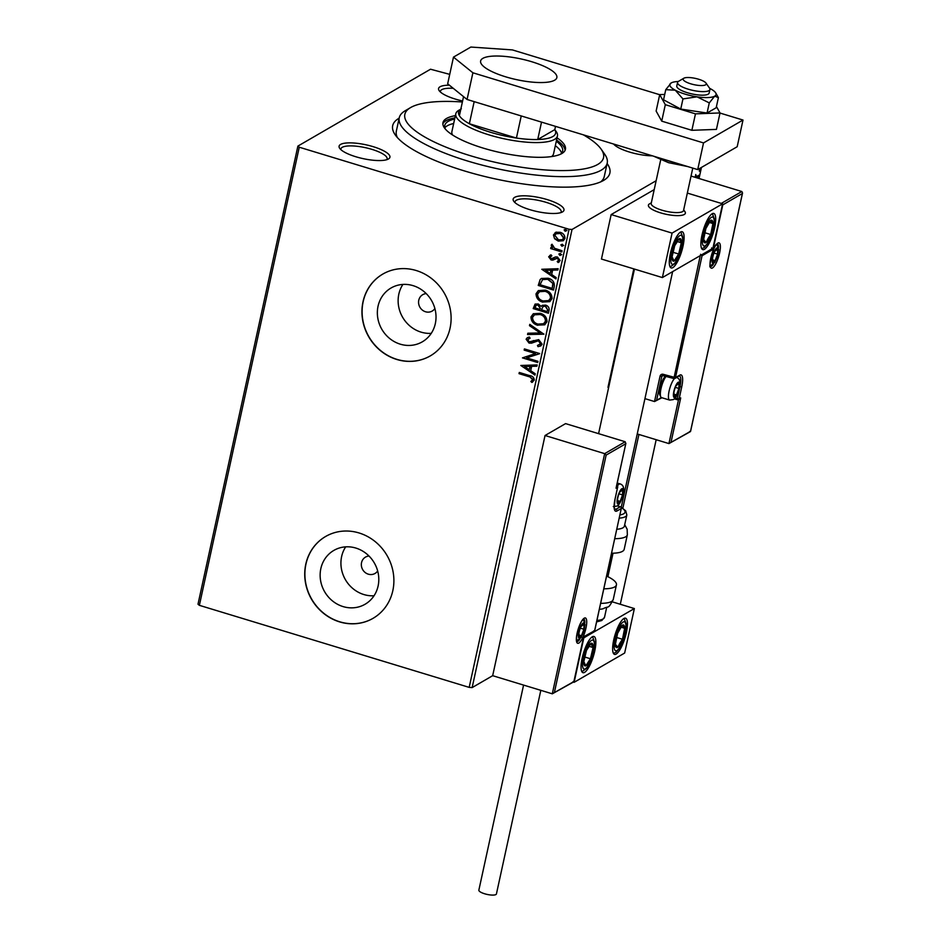 <?xml version="1.0" encoding="UTF-8"?>
<svg xmlns="http://www.w3.org/2000/svg" width="941" height="941" viewBox="0 0 941 941"><rect width="100%" height="100%" fill="white"/><g stroke="black" fill="none" stroke-linecap="round" stroke-linejoin="round"><path stroke-width="1.41" d="M607.121 163.511A111.156 30.171 -167.7 0 1 603.663 180.378A111.156 30.171 -167.7 0 1 464.172 170.85A111.156 30.171 -167.7 0 1 395.279 134.939A111.156 30.171 -167.7 0 1 399.16 118.166M462.384 101.993A101.687 27.607 12.3 0 0 410.523 107.615A101.687 27.607 12.3 0 0 470.241 155.677A101.687 27.607 12.3 0 0 570.175 170.392A101.687 27.607 12.3 0 0 601.17 149.184L604.71 154.242A106.415 28.889 -167.7 0 1 607.204 163.122A106.415 28.889 -167.7 0 1 467.689 161.04A106.415 28.889 -167.7 0 1 399.243 117.778L396.337 131.128A106.415 28.889 12.3 0 0 397.349 137.539M652.395 155.83A26.019 7.058 -167.7 0 1 629.376 152.019A26.019 7.058 -167.7 0 1 613.567 144.02M614.449 144.291A23.654 6.422 12.3 0 0 614.473 144.949M529.889 209.678A26.019 7.058 -167.7 0 1 513.762 201.268A26.019 7.058 -167.7 0 1 521.69 195.846A26.019 7.058 -167.7 0 1 547.25 199.61A26.019 7.058 -167.7 0 1 562.53 211.901A26.019 7.058 -167.7 0 1 529.889 209.678M560.86 212.619A23.654 6.422 12.3 0 0 561.189 211.901A23.654 6.422 12.3 0 0 545.98 202.291A23.654 6.422 12.3 0 0 514.974 201.833A23.654 6.422 12.3 0 0 514.986 202.609M355.816 156.747A26.019 7.058 -167.7 0 1 339.701 148.337A26.019 7.058 -167.7 0 1 347.629 142.914A26.019 7.058 -167.7 0 1 373.189 146.678A26.019 7.058 -167.7 0 1 388.468 158.97A26.019 7.058 -167.7 0 1 355.816 156.747M386.798 159.676A23.654 6.422 12.3 0 0 387.127 158.97A23.654 6.422 12.3 0 0 371.918 149.36A23.654 6.422 12.3 0 0 340.913 148.89A23.654 6.422 12.3 0 0 340.913 149.678M462.607 100.969A26.019 7.058 -167.7 0 1 455.315 99.087A26.019 7.058 -167.7 0 1 439.188 90.677A26.019 7.058 -167.7 0 1 449.398 85.196M453.268 88.336A23.654 6.422 12.3 0 0 440.4 91.242A23.654 6.422 12.3 0 0 440.412 92.018M426.226 293.604A9.457 8.728 -120.1 0 0 422.721 294.686A9.457 8.728 -120.1 0 0 418.686 303.802A9.457 8.728 -120.1 0 0 425.532 311.765A9.457 8.728 -120.1 0 0 432.213 311.048A9.457 8.728 -120.1 0 0 434.883 308.554M413.064 285.641A31.124 28.712 -120.1 0 0 391.08 287.981A31.124 28.712 -120.1 0 0 377.776 317.987A31.124 28.712 -120.1 0 0 400.301 344.183A31.124 28.712 -120.1 0 0 422.286 341.842A31.124 28.712 -120.1 0 0 435.601 311.836A31.124 28.712 -120.1 0 0 413.064 285.641M402.901 284.429A31.124 28.712 -120.1 0 0 421.086 332.138A31.124 28.712 -120.1 0 0 431.249 333.349M355.851 548.062A31.124 28.712 -120.1 0 0 333.867 550.403A31.124 28.712 -120.1 0 0 320.563 580.409A31.124 28.712 -120.1 0 0 343.089 606.592A31.124 28.712 -120.1 0 0 365.073 604.251A31.124 28.712 -120.1 0 0 378.376 574.257A31.124 28.712 -120.1 0 0 355.851 548.062M345.688 546.85A31.124 28.712 -120.1 0 0 363.873 594.547A31.124 28.712 -120.1 0 0 374.036 595.759M359.015 532.947A47.297 43.639 -120.1 0 0 325.598 536.499A47.297 43.639 -120.1 0 0 305.378 582.091A47.297 43.639 -120.1 0 0 339.619 621.895A47.297 43.639 -120.1 0 0 373.024 618.343A47.297 43.639 -120.1 0 0 393.244 572.74A47.297 43.639 -120.1 0 0 359.015 532.947M325.68 536.452A47.297 43.639 -120.1 0 0 305.543 582.056A47.297 43.639 -120.1 0 0 339.772 621.801A47.297 43.639 -120.1 0 0 373.106 618.296M416.228 270.526A47.297 43.639 -120.1 0 0 382.811 274.078A47.297 43.639 -120.1 0 0 362.591 319.681A47.297 43.639 -120.1 0 0 396.831 359.486A47.297 43.639 -120.1 0 0 430.249 355.921A47.297 43.639 -120.1 0 0 450.468 310.33A47.297 43.639 -120.1 0 0 416.228 270.526M382.893 274.031A47.297 43.639 -120.1 0 0 362.755 319.634A47.297 43.639 -120.1 0 0 396.984 359.391A47.297 43.639 -120.1 0 0 430.319 355.874M369.001 556.025A9.457 8.728 -120.1 0 0 365.508 557.096A9.457 8.728 -120.1 0 0 361.462 566.223A9.457 8.728 -120.1 0 0 368.307 574.175A9.457 8.728 -120.1 0 0 375 573.469A9.457 8.728 -120.1 0 0 377.67 570.964M656.148 180.719L572.034 229.475L472.147 687.589L469.183 687.377L569.07 229.263L299.262 147.219L199.374 605.334L197.998 604.216L297.885 146.102L430.531 69.222L449.727 74.363M554.567 238.732L553.437 234.932L555.966 232.274L560.177 232.309C563.341 233.239 564.941 235.285 564.953 238.438L563.306 240.731L558.272 241.096L554.567 238.732L553.437 234.932M555.108 232.65L555.966 232.274M561.801 251.953L550.673 248.565L550.932 247.377L552.567 247.871L551.191 245.225L551.767 244.437L552.826 245.366L554.543 248.271L562.059 250.753L561.801 251.953M557.213 261.527L558.742 260.245L557.272 258.234L552.885 260.116L551.085 259.975L548.662 256.811L550.756 254.976L551.555 255.976L550.05 257.152L551.297 258.763L555.672 256.893L557.472 257.022L560.142 260.528L558.095 262.527L557.213 261.527L558.107 261.116M549.862 255.387L550.756 254.976M551.555 255.976L550.05 257.152M552.367 258.787L555.672 256.893M558.872 262.21L558.095 262.527L557.578 261.398M554.72 259.128L551.085 259.975M554.273 286.452L553.484 290.075L538.252 285.441L540.134 279.548L541.393 278.465L548.156 278.242C552.59 279.395 554.625 282.135 554.273 286.452M548.438 313.224L533.206 308.589L535.064 304.108L538.24 303.955L541.169 306.401L542.275 305.355L545.592 305.119C548.109 305.907 549.285 307.566 549.121 310.118L548.438 313.224M543.874 334.184L527.548 334.537L527.842 333.232L540.216 332.961L529.489 325.668L529.771 324.363L543.874 334.184M537.958 361.32L537.687 362.52L522.467 357.886L535.523 353.557L524.161 350.111L524.419 348.911L539.652 353.534L526.619 357.874L537.958 361.32M529.16 376.741L519.02 373.659L519.291 372.46L529.571 375.588C532.441 375.953 534.018 377.435 534.288 380.058L531.888 382.458L530.853 381.493L532.724 379.588L529.477 376.553L519.02 373.659M532.618 382.081L530.853 381.493M469.183 687.377L199.374 605.334M520.808 365.473L537.17 364.92L536.888 366.214L531.653 366.331L530.7 370.707L535.241 373.789L534.947 375.094L520.808 365.473L535.029 374.741M539.828 344.759L540.84 343.606L538.734 340.642L531.512 343.171L529.065 343.089L526.113 339.219L527.289 337.678L529.348 336.996L530.077 338.219L527.678 339.713L529.265 341.865L538.699 339.63L542.11 344.171L540.781 345.935L538.017 346.664L537.464 345.453L540.534 343.783L538.417 340.818L533.818 342.101M531.383 341.748L533.335 340.666M537.758 325.304C533.394 324.069 531.136 321.281 530.971 316.929L533.288 313.765L540.299 313.306C544.663 314.553 546.897 317.352 547.003 321.704L544.71 324.81L538.076 325.115C533.712 323.88 531.453 321.093 531.289 316.752L530.971 316.929M542.804 302.143C538.44 300.92 536.182 298.121 536.029 293.78L538.334 290.604L545.345 290.146C549.709 291.392 551.944 294.204 552.061 298.556L549.767 301.661L543.122 301.967C538.758 300.732 536.499 297.944 536.335 293.592L536.029 293.78M541.781 269.279L558.142 268.714L557.86 270.02L552.626 270.138L551.673 274.513L556.213 277.595L555.931 278.901L541.781 269.279L556.002 278.548M561.706 254.623L559.895 255.423L558.848 254.035L560.33 253.423L561.389 254.811L559.895 255.423L561.389 254.811M560.213 255.234L558.848 254.035L560.33 253.423M563.706 245.448L561.906 246.236L560.848 244.86L562.342 244.248L563.388 245.625L561.906 246.236L563.388 245.625M562.212 246.06L560.848 244.86L562.342 244.248M566.964 230.474L565.165 231.274L564.118 229.886L565.6 229.275L566.647 230.663L565.165 231.274L566.647 230.663M565.482 231.086L564.118 229.886L565.6 229.275M695.328 177.367L695.752 174.508L696.364 176.602L699.069 175.202L698.81 176.402L696.505 177.731M695.293 176.32L696.364 176.602M606.145 455.091L604.663 453.644L625.189 441.741L625.73 443.752L606.145 455.091L554.367 692.6L552.296 693.823L492.672 675.685L472.147 687.589M699.034 178.496L701.445 167.439M699.339 171.156L700.022 169.239L700.269 169.968L699.586 171.238L699.351 170.509M700.022 169.239L700.269 169.968L699.61 169.768M297.885 146.102L299.262 147.219M569.07 229.263L572.034 229.475M600.699 181.872A106.415 28.889 12.3 0 0 604.287 176.461L607.204 163.122M698.01 175.814L698.81 176.402M697.94 176.132L695.634 177.461M519.338 373.471L519.55 372.542M531.159 381.317L532.335 380.317M533.041 379.411L529.477 376.553M536.923 366.037L531.653 366.331M529.254 369.719L530.301 366.19L524.502 366.496L529.254 369.719L529.983 366.367L524.502 366.496M537.746 362.261L522.467 357.886M524.161 350.111L535.523 353.557M524.478 349.923L524.678 348.982M539.616 353.722L526.619 357.874M540.946 345.841L538.017 346.664M538.334 346.476L537.84 345.406M534.3 341.818L531.512 343.171M531.83 342.995L529.065 343.089M529.383 342.9L526.113 339.219M526.431 339.042L527.442 337.596M530.018 338.125L528.56 338.678M531.7 341.559L533.535 340.548L531.7 341.559M543.91 334.008L527.548 334.537M527.866 334.361L528.113 333.232M529.489 325.668L540.216 332.961M529.807 325.48L530.018 324.527M531.289 316.752L533.453 313.671M544.874 324.716L538.076 325.115M543.769 323.622L545.756 321.093C545.686 317.564 543.886 315.306 540.346 314.318L534.664 314.741M540.028 314.494L534.5 314.835L532.547 317.352C532.688 320.857 534.5 323.116 538.017 324.104L543.616 323.716L545.439 321.269C545.368 317.752 543.569 315.494 540.028 314.494L540.346 314.318M548.497 312.965L533.206 308.589M533.523 308.413L535.217 304.025M542.439 305.26L541.169 306.401M545.651 306.143L543.063 306.507L541.475 309.836L547.144 311.553L547.756 310.001L545.651 306.143L543.228 306.413M538.323 304.978L536.147 305.237L535.029 307.872L539.911 309.354L540.369 308.566L538.323 304.978L536.323 305.143M540.369 308.566L538.017 305.155M539.911 309.354L540.052 308.742M547.756 310.001L545.333 306.319M547.144 311.553L547.439 310.189M536.335 293.592L538.499 290.522M549.92 301.567L543.122 301.967M548.815 300.473L550.803 297.944C550.732 294.415 548.932 292.157 545.392 291.169L539.711 291.592M545.086 291.345L539.546 291.686L537.593 294.204C537.734 297.709 539.558 299.956 543.063 300.944L548.662 300.567L550.485 298.121C550.414 294.604 548.615 292.345 545.086 291.345L545.392 291.169M553.543 289.816L538.252 285.441M538.57 285.264L540.134 279.548M540.44 279.359L541.557 278.371M548.203 279.254L542.534 279.606L540.075 284.723L552.191 288.405L553.096 283.606L548.203 279.254L542.698 279.524M553.096 283.606L547.885 279.43M552.191 288.405L552.779 283.794M557.895 269.844L552.626 270.138M550.226 273.525L551.273 269.996L545.474 270.302L550.226 273.525L550.956 270.173L545.474 270.302M551.402 259.798L548.662 256.811M548.979 256.622L551.073 254.799M551.873 255.787L550.367 256.964L551.873 255.787M553.779 257.928L554.837 257.199M559.025 262.116L558.413 262.351M557.531 261.351L558.742 260.245M559.06 260.057L557.272 258.234M557.59 258.057L555.037 258.94M554.037 259.622L553.202 259.928M561.859 251.694L550.673 248.565M550.991 248.389L551.191 247.448M551.191 245.225L552.567 247.871M551.508 245.048L552.085 244.248M553.755 234.756L556.284 232.086M563.459 240.637L558.272 241.096M558.578 240.908L554.884 238.544M562.506 239.59L563.906 237.85L560.248 233.321L556.143 233.697M559.93 233.509L555.99 233.78L554.802 235.356L558.542 239.896L562.353 239.684L563.588 238.026L560.248 233.321M399.243 117.778A106.415 28.889 -167.7 0 1 405.206 110.744L410.523 107.615M551.602 156.571A52.026 14.127 12.3 0 0 553.567 153.759L557.448 135.963A52.026 14.127 -167.7 0 1 489.249 134.951A52.026 14.127 -167.7 0 1 455.785 113.802A52.026 14.127 -167.7 0 1 458.69 110.356L460.831 109.097M561.577 153.171A60.306 16.373 12.3 0 0 555.331 145.667M556.307 141.221A60.306 16.373 -167.7 0 1 562.624 151.078A60.306 16.373 -167.7 0 1 560.448 154.253M455.373 115.649A62.671 17.009 12.3 0 0 442.964 122.648A62.671 17.009 12.3 0 0 483.262 148.125A62.671 17.009 12.3 0 0 565.423 149.348A62.671 17.009 12.3 0 0 557.048 137.821M565.047 150.431A62.671 17.009 12.3 0 0 556.566 140.044M601.17 149.184A101.687 27.607 12.3 0 0 583.338 134.834M454.891 117.872A62.671 17.009 12.3 0 0 442.858 123.789M445.446 129.176A60.306 16.373 -167.7 0 1 444.787 125.376A60.306 16.373 -167.7 0 1 454.632 119.06M453.668 123.506A60.306 16.373 12.3 0 0 444.87 127.729M455.785 113.802L451.903 131.587A52.026 14.127 12.3 0 0 452.527 134.975M683.589 210.29A18.914 5.14 -167.7 0 1 685.366 213.219A18.914 5.14 -167.7 0 1 660.57 212.854A18.914 5.14 -167.7 0 1 648.396 205.162A18.914 5.14 -167.7 0 1 651.243 203.232M714.607 227.875A18.914 5.187 -73.1 0 1 702.786 249.636A18.914 5.187 -73.1 0 1 701.974 235.203A18.914 5.187 -73.1 0 1 713.796 213.442A18.914 5.187 -73.1 0 1 714.607 227.875M670.38 253.505A18.914 5.187 106.9 0 0 671.192 267.938A18.914 5.187 106.9 0 0 683.013 246.177A18.914 5.187 106.9 0 0 682.201 231.745A18.914 5.187 106.9 0 0 670.38 253.505M662.382 277.571L672.074 233.097L722.606 203.809L712.913 248.283L662.382 277.571L601.452 259.046L611.156 214.572L654.207 189.623M672.074 233.097L611.156 214.572M722.606 203.809L687.342 193.081L721.3 203.409L741.837 191.517L691.047 176.073M582.138 658.253A18.914 5.187 -73.1 0 1 593.959 636.481A18.914 5.187 -73.1 0 1 594.771 650.925A18.914 5.187 -73.1 0 1 582.95 672.686A18.914 5.187 -73.1 0 1 582.138 658.253M626.353 632.623A18.914 5.187 106.9 0 0 625.542 618.178A18.914 5.187 106.9 0 0 613.72 639.939A18.914 5.187 106.9 0 0 614.532 654.383A18.914 5.187 106.9 0 0 626.353 632.623M634.363 608.556L624.659 653.03L574.128 682.319L583.832 637.833L634.363 608.556L612.415 601.875M574.128 682.319L573.363 682.084M684.66 77.891A11.821 3.211 12.3 0 0 683.825 78.232A11.821 3.211 12.3 0 0 689.871 83.537A11.821 3.211 12.3 0 0 704.762 85.184A11.821 3.211 12.3 0 0 705.985 83.067A11.821 3.211 12.3 0 0 696.399 78.632A11.821 3.211 12.3 0 0 684.66 77.891M705.985 83.067L709.538 88.136A16.55 4.493 -167.7 0 1 709.914 89.513A16.55 4.493 -167.7 0 1 707.82 91.101A16.55 4.493 -167.7 0 1 689.13 89.454A16.55 4.493 -167.7 0 1 677.567 82.455A16.55 4.493 -167.7 0 1 678.496 81.361L683.825 78.232M660.688 159.864L651.196 203.444A16.55 4.493 12.3 0 0 662.746 210.431A16.55 4.493 12.3 0 0 681.437 212.078A16.55 4.493 12.3 0 0 683.542 210.49L692.776 168.11M683.684 209.855L684.93 211.643A18.914 5.14 -167.7 0 1 685.366 213.219A18.914 5.14 -167.7 0 1 682.966 215.03A18.914 5.14 -167.7 0 1 661.605 213.16A18.914 5.14 -167.7 0 1 648.396 205.162A18.914 5.14 -167.7 0 1 649.455 203.903L651.325 202.809M625.189 441.741L565.576 423.615L545.039 435.507L492.672 675.685M573.692 681.896L552.296 693.823L604.663 453.644L545.039 435.507M616.202 487.756L625.894 443.27L616.237 487.285M554.367 692.6L573.939 681.543L583.643 637.069L582.526 637.445M593.571 631.035L594.7 630.376L621.272 508.505L594.7 630.658L583.643 636.775L573.951 681.26L572.822 681.919M690.329 431.66L668.933 443.587L637.245 433.954M661.911 397.737L654.524 401.548L644.938 398.631M608.615 387.586L607.968 387.386L633.799 268.879M675.12 398.019L677.344 398.69L677.532 399.749A1.423 1.306 -120.1 0 0 678.532 399.643L668.933 443.587L690.588 431.319L742.543 193.046L741.837 191.517M722.512 204.268L722.794 204.867L742.378 193.517L690.588 431.025L689.471 431.696M678.637 399.113L680.708 397.902L671.004 442.376M722.794 204.867L713.102 249.341L711.608 247.895M713.102 249.341L702.045 255.752L675.473 377.623L663.252 374.318A2.835 2.623 -120.1 0 0 660.053 376.2L654.524 401.548L661.382 397.561M702.045 255.752L700.551 254.293M675.073 396.502A7.093 1.941 106.9 0 0 676.461 394.914A7.093 1.941 106.9 0 0 678.908 388.457A7.093 1.941 106.9 0 0 678.979 383.363A7.093 1.941 106.9 0 0 676.614 384.74A7.093 1.941 106.9 0 0 676.003 385.834A7.093 1.941 106.9 0 0 674.168 391.197A7.093 1.941 106.9 0 0 673.874 392.856A7.093 1.941 106.9 0 0 674.085 396.29A7.093 1.941 106.9 0 0 675.073 396.502M673.909 392.609L674.085 396.29L676.461 394.914L678.908 388.457L678.979 383.363L676.073 385.704M666.181 376.282A11.821 3.246 106.9 0 0 661.405 386.963A11.821 3.246 106.9 0 0 660.77 396.879A11.821 3.246 106.9 0 0 661.523 397.62L669.616 400.078A11.821 3.246 -73.1 0 1 669.133 390.927A11.821 3.246 -73.1 0 1 674.368 378.623M660.77 396.879L659.864 394.997A10.222 2.799 -73.1 0 1 660.794 385.045A10.222 2.799 -73.1 0 1 665.558 376.259A10.222 2.799 -73.1 0 1 665.569 376.247M675.332 387.363L678.908 388.457M677.449 382.905L678.979 383.363M673.838 394.126L676.461 394.914M618.755 502.965A7.093 1.941 106.9 0 0 620.131 501.388A7.093 1.941 106.9 0 0 622.577 494.931A7.093 1.941 106.9 0 0 622.648 489.838A7.093 1.941 106.9 0 0 620.284 491.202A7.093 1.941 106.9 0 0 619.684 492.308A7.093 1.941 106.9 0 0 617.837 497.671A7.093 1.941 106.9 0 0 617.543 499.33A7.093 1.941 106.9 0 0 617.767 502.765A7.093 1.941 106.9 0 0 618.755 502.965M617.578 499.083L617.767 502.765L620.131 501.388L622.577 494.931L622.648 489.838L619.754 492.178M619.002 493.837L622.577 494.931M621.131 489.367L622.648 489.838M617.508 500.588L620.131 501.388M580.079 637.292A7.093 1.941 106.9 0 0 581.467 635.704A7.093 1.941 106.9 0 0 583.902 629.247A7.093 1.941 106.9 0 0 583.985 624.154A7.093 1.941 106.9 0 0 581.609 625.53A7.093 1.941 106.9 0 0 581.009 626.624A7.093 1.941 106.9 0 0 579.174 631.987A7.093 1.941 106.9 0 0 578.88 633.646A7.093 1.941 106.9 0 0 579.091 637.081A7.093 1.941 106.9 0 0 580.079 637.292M578.915 633.399L579.091 637.081L581.467 635.704L583.902 629.247L583.985 624.154L581.079 626.494M580.338 628.153L583.902 629.247M582.455 623.695L583.985 624.154M578.844 634.916L581.467 635.704M713.748 262.174A7.093 1.941 106.9 0 0 715.125 260.598A7.093 1.941 106.9 0 0 717.571 254.141A7.093 1.941 106.9 0 0 717.642 249.047A7.093 1.941 106.9 0 0 715.278 250.412A7.093 1.941 106.9 0 0 714.678 251.518A7.093 1.941 106.9 0 0 712.831 256.881A7.093 1.941 106.9 0 0 712.537 258.54A7.093 1.941 106.9 0 0 712.76 261.974A7.093 1.941 106.9 0 0 713.748 262.174M712.572 258.293L712.76 261.974L715.125 260.598L717.571 254.141L717.642 249.047L714.748 251.388M713.996 253.047L717.571 254.141M716.125 248.577L717.642 249.047M712.502 259.798L715.125 260.598M680.896 239.285A11.821 3.246 106.9 0 0 679.343 238.614A11.821 3.246 106.9 0 0 674.721 245.672A11.821 3.246 106.9 0 0 672.086 256.905A11.821 3.246 106.9 0 0 674.062 261.069A11.821 3.246 106.9 0 0 678.684 254.011A11.821 3.246 106.9 0 0 681.319 242.778A11.821 3.246 106.9 0 0 680.896 239.285M680.037 240.614L679.343 238.614L674.721 245.672L672.086 256.905L674.062 261.069L678.684 254.011L681.319 242.778L680.037 240.614M672.874 252.247L678.684 254.011M677.108 241.496L681.319 242.778M592.642 644.02A11.821 3.246 106.9 0 0 591.089 643.362A11.821 3.246 106.9 0 0 586.478 650.419A11.821 3.246 106.9 0 0 583.832 661.652A11.821 3.246 106.9 0 0 585.82 665.816A11.821 3.246 106.9 0 0 590.43 658.747A11.821 3.246 106.9 0 0 593.065 647.526A11.821 3.246 106.9 0 0 592.642 644.02M591.795 645.35L591.089 643.362L586.478 650.419L583.832 661.652L585.82 665.816L590.43 658.747L593.065 647.526L591.795 645.35M584.632 656.983L590.43 658.747M588.866 646.244L593.065 647.526M620.166 644.338A11.821 3.246 106.9 0 0 622.472 639.257A11.821 3.246 106.9 0 0 624.671 628.282A11.821 3.246 106.9 0 0 622.236 625.306A11.821 3.246 106.9 0 0 617.614 633.305A11.821 3.246 106.9 0 0 615.402 644.279A11.821 3.246 106.9 0 0 617.837 647.255A11.821 3.246 106.9 0 0 620.166 644.338M619.86 643.173L622.472 639.257L624.671 628.282L622.236 625.306L617.614 633.305L615.402 644.279L617.837 647.255L619.86 643.173M620.931 627.153L624.671 628.282M614.108 646.126L617.837 647.255M616.484 637.445L622.472 639.257M708.42 239.59A11.821 3.246 106.9 0 0 710.714 234.521A11.821 3.246 106.9 0 0 712.913 223.546A11.821 3.246 106.9 0 0 710.49 220.559A11.821 3.246 106.9 0 0 705.856 228.557A11.821 3.246 106.9 0 0 703.656 239.532A11.821 3.246 106.9 0 0 706.079 242.519A11.821 3.246 106.9 0 0 708.42 239.59M708.102 238.426L710.714 234.521L712.913 223.546L710.49 220.559L705.856 228.557L703.656 239.532L706.079 242.519L708.102 238.426M709.185 222.405L712.913 223.546M702.351 241.378L706.079 242.519M704.738 232.698L710.714 234.521M600.652 603.346A30.747 8.34 12.3 0 0 613.261 599.441C607.651 609.874 609.627 605.334 602.981 608.792A26.019 7.058 -167.7 0 1 599.346 609.333M606.592 576.092A30.747 8.34 -167.7 0 1 616.426 584.902A30.747 8.34 -167.7 0 1 603.816 588.807M616.802 529.265A26.019 7.058 12.3 0 0 624.412 526.066L626.835 514.95A26.019 7.058 -167.7 0 1 619.225 518.15M611.579 553.226A30.747 8.34 12.3 0 0 624.189 549.321L627.353 534.782A30.747 8.34 -167.7 0 1 614.744 538.687M540.816 690.329L496.425 893.95A8.987 2.435 -167.7 0 1 484.639 893.774A8.987 2.435 -167.7 0 1 478.863 890.115L523.572 685.083M678.261 81.526A23.654 6.422 12.3 0 0 671.215 82.926L665.758 89.666L675.25 90.195A23.654 6.422 12.3 0 0 685.072 94.124A23.654 6.422 12.3 0 0 697.01 96.817L709.279 102.898L707.067 113.038L716.183 107.756L718.395 97.617L715.736 92.959A23.654 6.422 12.3 0 0 710.69 88.889A23.654 6.422 12.3 0 0 709.69 88.372M671.215 82.926A23.654 6.422 12.3 0 0 670.839 83.161A23.654 6.422 12.3 0 0 675.25 90.195L682.954 98.934L697.01 96.817A23.654 6.422 12.3 0 0 714.725 96.158L718.395 97.617M677.567 82.455L676.791 86.019A16.55 4.493 12.3 0 0 687.436 92.747A16.55 4.493 12.3 0 0 709.138 93.077L709.914 89.513M665.758 89.666L663.546 99.805L680.743 109.062L707.067 113.038M682.954 98.934L680.743 109.062M709.279 102.898L714.725 96.158A23.654 6.422 12.3 0 0 715.736 92.959M664.722 94.429L659.712 94.606L665.311 104.686L661.723 121.142L691.87 130.305L716.43 129.399L720.018 112.944L716.454 106.533M665.311 104.686L695.47 113.849L691.87 130.305M695.47 113.849L720.018 112.944M659.712 94.606L656.124 111.062L661.723 121.142M531.771 61.741A39.016 10.586 12.3 0 0 480.616 60.977A39.016 10.586 12.3 0 0 505.705 76.833A39.016 10.586 12.3 0 0 556.86 77.597A39.016 10.586 12.3 0 0 531.771 61.741M659.7 94.712L512.375 49.908L470.853 47.05L453.48 57.119L472.888 72.786L703.527 142.926L743.002 120.048L719.994 113.049M472.888 72.786L467.065 99.475L697.704 169.603L737.191 146.725L743.002 120.048M467.065 99.475L447.669 83.808L453.48 57.119M703.527 142.926L697.704 169.603M461.361 108.791A49.661 13.48 12.3 0 0 459.396 115.696A49.661 13.48 12.3 0 0 469.359 123.742A49.661 13.48 12.3 0 0 490.52 132.269A49.661 13.48 12.3 0 0 516.421 138.056A49.661 13.48 12.3 0 0 537.723 139.515A49.661 13.48 12.3 0 0 554.802 129.623L555.519 126.365M554.814 129.587L556.237 131.622A52.026 14.127 -167.7 0 1 557.448 135.963M474.17 101.628L469.359 123.742L516.421 138.056L521.243 115.943M541.522 122.118L537.723 139.515L554.802 129.623M459.396 115.696L463.548 96.629M578.821 643.068A13.245 3.635 -73.1 0 1 577.115 633.175A13.245 3.635 -73.1 0 1 584.255 618.166A13.245 3.635 -73.1 0 1 585.961 628.059A13.245 3.635 -73.1 0 1 578.821 643.068M576.892 641.55A11.821 3.246 106.9 0 0 577.809 641.339A11.821 3.246 106.9 0 0 579.821 639.162M584.867 622.566A11.821 3.246 106.9 0 0 583.761 618.943M614.485 508.787L615.99 509.246L620.26 506.776A1.423 1.306 59.9 0 1 621.272 508.505L617.002 510.975A15.609 4.282 -73.1 0 1 614.991 499.318L617.614 487.309L616.037 488.226M621.295 508.269L621.354 508.411A1.423 1.423 0 0 0 620.378 506.752L617.296 505.87M615.038 499.106L614.238 507.246L614.826 509.504A14.186 3.893 106.9 0 0 615.99 509.246A1.423 1.306 59.9 0 1 617.002 510.975M616.661 485.603A1.423 1.306 59.9 0 1 617.614 487.309L617.696 487.215A1.423 1.423 0 0 0 616.72 485.556L616.673 485.556M617.649 487.073L614.991 499.318M617.355 505.835L620.472 506.858M717.912 243.06A13.245 3.635 -73.1 0 1 719.618 252.941A13.245 3.635 -73.1 0 1 712.49 267.962A13.245 3.635 -73.1 0 1 710.784 258.069A13.245 3.635 -73.1 0 1 717.912 243.06M710.549 266.444A11.821 3.246 106.9 0 0 711.467 266.232A11.821 3.246 106.9 0 0 713.478 264.056M718.524 247.448A11.821 3.246 106.9 0 0 717.43 243.837L717.336 243.801M663.252 374.318L663.311 375.4L673.756 378.576A1.423 1.423 0 0 0 674.873 378.447A1.423 1.306 -120.1 0 1 673.874 378.553L700.269 255.611M677.32 399.69L674.391 398.796M679.731 375.153A1.423 1.306 -120.1 0 1 679.143 375.977L674.873 378.447A1.423 1.306 -120.1 0 0 675.473 377.623L679.731 375.153A15.609 4.282 -73.1 0 1 681.743 386.81L679.131 398.819L680.708 397.902M673.662 378.494L662.429 375.483A1.423 1.306 59.9 0 1 663.229 375.341M679.708 386.61L679.967 386.68A14.186 3.893 106.9 0 0 679.402 375.871L679.355 375.859M679.778 398.925L678.532 399.643A1.423 1.306 -120.1 0 0 679.131 398.819L677.344 398.69L679.967 386.68L681.743 386.81M663.37 375.424L661.829 376.318L656.595 400.337M660.053 376.2L661.829 376.318A1.423 1.306 59.9 0 1 662.429 375.483M674.885 397.384A8.046 2.211 106.9 0 0 679.214 388.268A8.046 2.211 106.9 0 0 678.179 382.269A8.046 2.211 106.9 0 0 673.85 391.385A8.046 2.211 106.9 0 0 674.885 397.384M618.555 503.858A8.046 2.211 106.9 0 0 622.895 494.743A8.046 2.211 106.9 0 0 621.86 488.732A8.046 2.211 106.9 0 0 617.519 497.86A8.046 2.211 106.9 0 0 618.555 503.858M617.367 485.968A11.821 3.246 -73.1 0 1 619.154 484.121A11.821 3.246 -73.1 0 1 620.166 483.933C623.424 484.956 624.459 488.25 623.248 493.79C621.495 500.753 619.401 504.846 616.978 506.07L613.285 506.552M579.891 638.174A8.046 2.211 106.9 0 0 584.22 629.058A8.046 2.211 106.9 0 0 583.185 623.06A8.046 2.211 106.9 0 0 578.856 632.176A8.046 2.211 106.9 0 0 579.891 638.174M713.549 263.068A8.046 2.211 106.9 0 0 717.889 253.952A8.046 2.211 106.9 0 0 716.854 247.942A8.046 2.211 106.9 0 0 712.513 257.069A8.046 2.211 106.9 0 0 713.549 263.068M682.06 236.32A15.138 4.152 106.9 0 0 674.168 244.507A15.138 4.152 106.9 0 0 671.345 263.362A15.138 4.152 106.9 0 0 679.237 255.176A15.138 4.152 106.9 0 0 682.06 236.32M593.818 641.068A15.138 4.152 106.9 0 0 585.925 649.255A15.138 4.152 106.9 0 0 583.091 668.098A15.138 4.152 106.9 0 0 590.983 659.923A15.138 4.152 106.9 0 0 593.818 641.068M620.201 646.596A15.138 4.152 106.9 0 0 625.965 626.047A15.138 4.152 106.9 0 0 619.872 625.965A15.138 4.152 106.9 0 0 614.108 646.514A15.138 4.152 106.9 0 0 620.201 646.596M708.455 241.849A15.138 4.152 106.9 0 0 714.219 221.3A15.138 4.152 106.9 0 0 708.126 221.229A15.138 4.152 106.9 0 0 702.362 241.778A15.138 4.152 106.9 0 0 708.455 241.849M596.923 620.448A26.019 7.058 12.3 0 0 604.534 617.249L601.817 620.507L596.606 621.907M619.931 514.927A23.654 6.422 12.3 0 0 624.965 511.245A23.654 6.422 12.3 0 0 621.225 507.47M663.276 159.135A30.747 8.34 12.3 0 0 668.451 160.876A30.747 8.34 12.3 0 0 673.991 162.393M598.582 433.648L634.457 269.079M621.213 507.434L672.627 271.631M576.798 641.539L576.551 637.092C578.597 627.012 580.973 620.978 583.655 618.99L583.679 618.907M594.441 631.011L583.596 637.292M710.455 266.421L710.584 266.491C707.926 271.137 713.302 243.837 717.324 243.884L717.477 243.813M674.332 398.843L677.414 399.772A1.423 1.423 0 0 0 678.532 399.643M669.616 400.078L673.297 399.607C675.732 398.372 677.814 394.279 679.578 387.316C680.778 381.775 679.755 378.494 676.497 377.459M617.225 483.039L620.166 483.933M576.668 640.997L581.056 637.528L583.773 631.364L584.984 624.624L583.267 619.284M710.337 265.891L714.725 262.421L717.43 256.258L718.653 249.518L716.936 244.178M670.145 267.009L675.085 263.398L680.825 251.071L682.907 237.697L680.802 231.933M581.891 671.745L586.831 668.145L592.571 655.806L594.653 642.444L592.559 636.681M613.473 653.442L616.167 652.172L620.001 647.432L624.154 637.516L626.247 624.201L624.142 618.366M701.727 248.706L704.421 247.436L708.244 242.684L712.408 232.768L714.49 219.465L712.384 213.631M604.534 617.249L606.663 607.498M613.261 599.441L616.426 584.902M627.353 534.782L627.141 529.23L624.718 524.702M626.835 514.95L625.718 510.857L621.26 507.234M607.898 576.715L613.026 553.202M622.836 508.234L638.915 434.46M620.295 604.275L656.171 439.706M707.02 164.216L704.785 165.51M687.671 166.557L668.545 162.675L653.701 156.23"/></g></svg>
